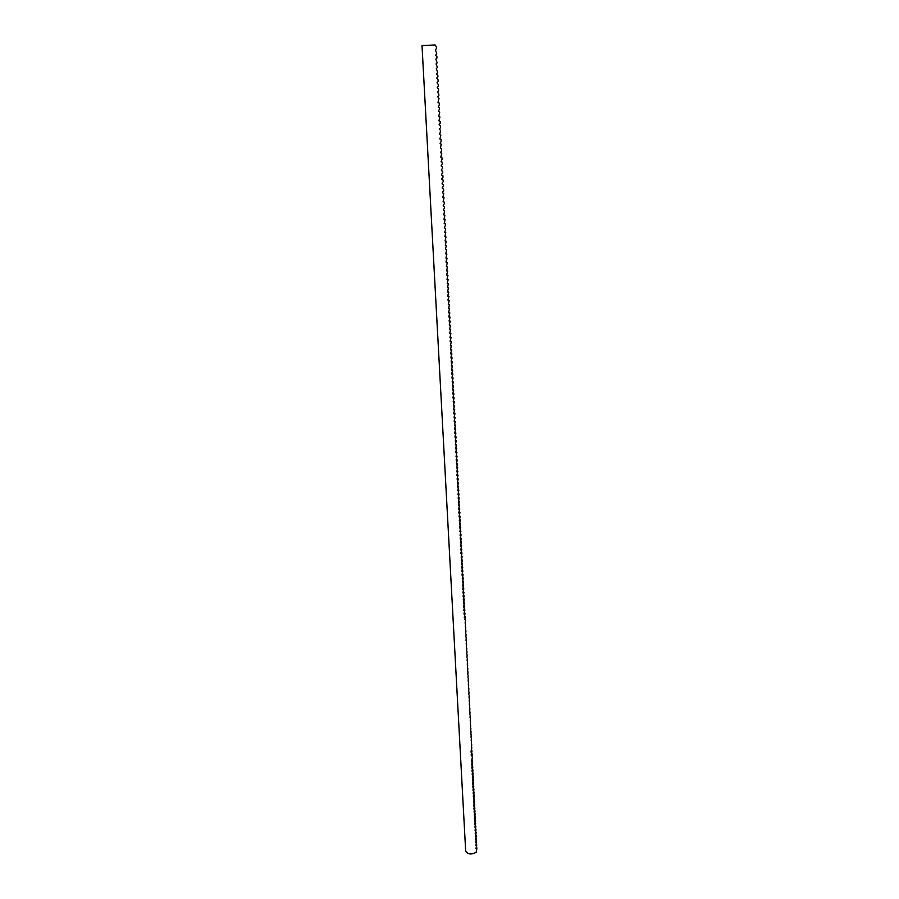 <?xml version="1.0" encoding="UTF-8"?>
<svg xmlns="http://www.w3.org/2000/svg" width="899" height="899" viewBox="0 0 899 899"><rect width="100%" height="100%" fill="white"/><g stroke="black" fill="none" stroke-linecap="round" stroke-linejoin="round"><path stroke-width="1.35" d="M435.082 44.95L422.013 45.613L435.082 44.95L436.386 46.883L436.476 48.591L435.33 49.703L436.712 53.333L435.622 55.457L436.869 56.356L436.948 58.064L435.813 59.199L437.195 62.784L436.049 63.93L437.431 67.492L436.296 68.65L437.667 72.19L436.588 74.347L437.824 75.19L437.903 76.876L436.768 78.056L438.06 79.865L438.139 81.551L437.015 82.742L438.296 84.54L438.375 86.214L437.251 87.417L438.532 89.192L438.611 90.866L437.487 92.08L438.768 93.844L438.847 95.508L437.723 96.732L438.993 98.474L438.004 102.351L439.229 103.104L439.319 104.767L438.24 106.981L439.465 107.711L439.555 109.375L438.431 110.633L439.701 112.319L438.712 116.207L439.937 116.904L438.948 120.803L440.162 121.489L440.252 123.141L439.128 124.422L440.398 126.062L440.476 127.703L439.364 129.006L440.622 130.613L439.645 134.524L440.858 135.165L439.881 139.087L441.083 139.705L441.173 141.334L440.105 143.626L441.319 144.233L440.341 148.155L441.544 148.751L441.623 150.38L440.566 152.673L441.769 153.257L440.802 157.19L441.993 157.752L442.083 159.37L441.027 161.685L442.229 162.236L442.308 163.854L441.207 165.236L441.263 166.18L442.454 166.72L442.533 168.327L441.443 169.72L441.488 170.664L442.679 171.181L442.757 172.788L441.667 174.192L441.712 175.125L442.904 175.642L442.982 177.238L441.892 178.654L441.937 179.586L443.128 180.081L443.207 181.677L442.117 183.104L442.173 184.037L443.353 184.52L443.432 186.115L442.342 187.543L442.398 188.475L443.578 188.936L443.657 190.532L442.566 191.97L442.623 192.903L443.803 193.352L442.847 197.319L444.027 197.758L443.072 201.724L444.241 202.151L444.331 203.736L443.241 205.208L443.297 206.129L444.466 206.534L444.544 208.118L443.465 209.591L443.522 210.512L444.69 210.905L443.735 214.895L444.915 215.277L443.96 219.255L445.129 219.626L444.185 223.615L445.353 223.975L445.432 225.537L444.353 227.054L444.409 227.964L445.567 228.301L445.646 229.863L444.623 232.302L445.792 232.627L444.623 232.302M445.792 232.627L444.848 236.628L446.005 236.943L444.848 236.606M446.005 236.943L445.061 240.943L446.23 241.247L445.061 240.898M446.23 241.247L445.286 245.258L446.443 245.539L445.286 245.18M446.443 245.539L445.454 248.652L445.499 249.551L446.657 249.832L445.499 249.45M446.657 249.832L445.724 253.844L446.87 254.102L445.713 253.72M446.87 254.102L445.938 258.125L447.095 258.373L445.938 257.968M447.095 258.373L446.106 261.497L446.162 262.396L447.309 262.62L446.151 262.216M447.309 262.62L446.376 266.655L447.522 266.868L446.365 266.452M447.522 266.868L446.589 270.902L447.736 271.105L446.578 270.678M447.736 271.105L446.758 274.251L446.803 275.139L447.949 275.341L446.792 274.892M447.949 275.341L447.017 279.375L448.163 279.555L447.005 279.095M448.163 279.555L447.241 283.59L448.376 283.758L447.219 283.297M448.376 283.758L447.455 287.804L448.59 287.961L447.432 287.478M448.59 287.961L447.623 291.13L447.668 292.006L448.803 292.153L447.646 291.658M448.803 292.153L447.837 295.322L447.882 296.198L449.017 296.333L447.859 295.827M449.017 296.333L448.05 299.502L448.095 300.39L449.219 300.502L448.073 299.985M449.219 300.502L448.309 304.559L449.433 304.66L448.286 304.143M449.433 304.66L448.511 308.728L449.646 308.818L448.489 308.278M449.646 308.818L448.68 312.009L448.725 312.874L449.848 312.964L448.702 312.414M449.848 312.964L448.893 316.156L448.938 317.021L450.062 317.089L448.916 316.538M450.062 317.089L449.152 321.168L450.275 321.213L449.118 320.651M450.275 321.213L449.32 324.427L449.365 325.292L450.478 325.337L449.331 324.753M450.478 325.337L449.567 329.405L450.691 329.439L449.545 328.854M450.691 329.439L449.736 332.652L449.781 333.518L450.893 333.54L449.747 332.933M450.893 333.54L449.983 337.619L451.107 337.631L449.961 337.013M451.107 337.631L450.152 340.845L450.197 341.71L451.309 341.71L450.163 341.081M451.309 341.71L450.399 345.789L451.512 345.778L450.365 345.137M451.512 345.778L450.568 349.014L450.613 349.868L451.725 349.835L450.579 349.194M451.725 349.835L450.77 353.071L450.815 353.925L451.927 353.891L450.781 353.24M451.927 353.891L450.983 357.128L451.028 357.982L452.13 357.937L450.983 357.263M452.13 357.937L451.186 361.184L451.231 362.027L452.332 361.971L451.197 361.297M452.332 361.971L451.388 365.219L451.433 366.073L452.534 365.994L451.399 365.309M452.534 365.994L451.601 369.253L451.646 370.096L452.736 370.006L451.601 369.309M452.736 370.006L451.804 373.276L451.849 374.119L452.939 374.018L451.804 373.31M452.939 374.018L452.006 377.288L453.141 378.018L452.051 378.131L452.006 377.288M453.141 378.018L452.208 381.288L453.343 382.008L452.253 382.131L452.208 381.288M453.343 382.008L452.411 385.289L453.546 385.986L452.455 386.121L452.411 385.289M453.546 385.986L452.613 389.267L452.658 390.11L453.748 389.964L452.658 389.233M453.748 389.964L452.815 393.245L452.86 394.088L453.95 393.931L452.871 393.2M453.95 393.931L453.017 397.212L453.062 398.055L454.152 397.886L453.085 397.144M454.152 397.886L453.22 401.179L453.265 402.01L454.355 401.831L453.298 401.089M454.355 401.831L453.422 405.134L453.467 405.955L454.546 405.764L453.523 405.033M454.546 405.764L453.624 409.067L453.669 409.899L454.748 409.697L453.737 408.955M454.748 409.697L453.826 413.012L453.871 413.832L454.95 413.619L453.95 412.877M454.95 413.619L454.062 417.754L455.141 417.529L454.164 416.788M455.141 417.529L454.22 420.856L454.265 421.676L455.344 421.44L454.377 420.687M455.344 421.44L454.422 424.755L454.467 425.575L455.546 425.328L454.579 424.586M455.546 425.328L454.624 428.654L454.669 429.475L455.737 429.216L454.793 428.475M455.737 429.216L454.815 432.554L454.86 433.374L455.939 433.104L455.006 432.352M455.939 433.104L455.018 436.431L455.063 437.251L456.13 436.97L455.209 436.217M456.13 436.97L455.254 441.128L456.321 440.836L455.422 440.083M456.321 440.836L455.411 444.173L455.456 444.994L456.523 444.69L455.636 443.926M456.523 444.69L455.647 448.848L456.714 448.534L455.838 447.781M456.714 448.534L455.804 451.882L455.849 452.691L456.906 452.377L456.04 451.613M456.906 452.377L456.04 456.535L457.108 456.198L456.254 455.445M457.108 456.198L456.198 459.569L456.243 460.367L457.299 460.03L456.456 459.265M457.299 460.03L456.389 463.39L456.434 464.187L457.49 463.839L456.658 463.075M457.49 463.839L456.625 468.008L457.681 467.649L456.861 466.873M457.681 467.649L456.816 471.818L457.872 471.436L457.074 470.671M457.872 471.436L456.973 474.818L457.018 475.616L458.063 475.234L457.276 474.458M458.063 475.234L457.164 478.605L457.209 479.403L458.254 479.01L457.479 478.234M458.254 479.01L457.355 482.392L457.4 483.19L458.445 482.785L457.681 482.01M458.445 482.785L457.546 486.168L457.591 486.966L458.636 486.55L457.872 485.775M458.636 486.55L457.782 490.73L458.827 490.303L458.074 489.528M458.827 490.303L457.973 494.495L459.018 494.057L458.276 493.281M459.018 494.057L458.164 498.248L459.209 497.799L458.479 497.012M459.209 497.799L458.355 501.99L459.4 501.53L458.67 500.754M459.4 501.53L458.501 504.935L458.546 505.721L459.591 505.249L458.872 504.474M459.591 505.249L458.692 508.665L458.737 509.452L459.771 508.969L459.074 508.193M459.771 508.969L458.883 512.385L458.928 513.172L459.962 512.677L459.265 511.902M459.962 512.677L459.074 516.105L459.119 516.88L460.153 516.386L459.468 515.599M460.153 516.386L459.299 520.588L460.333 520.072L459.659 519.296M460.333 520.072L459.49 524.286L460.524 523.769L459.861 522.982M460.524 523.769L459.636 527.196L459.681 527.971L460.704 527.443L460.052 526.657M460.704 527.443L459.861 531.646L460.895 531.118L460.243 530.32M460.895 531.118L460.052 535.321L461.086 534.77L460.434 533.984M461.086 534.77L460.198 538.22L460.243 538.984L461.266 538.434L460.636 537.647M461.266 538.434L460.423 542.648L461.445 542.075L460.827 541.288M461.445 542.075L460.569 545.524L460.614 546.3L461.637 545.715L461.018 544.929M461.637 545.715L460.794 549.941L461.816 549.356L461.209 548.559M461.816 549.356L460.94 552.806L460.985 553.57L461.996 552.975L461.401 552.188M461.996 552.975L461.165 557.2L462.187 556.593L461.592 555.807M462.187 556.593L461.311 560.055L461.356 560.819L462.367 560.201L461.783 559.414M462.367 560.201L461.535 564.426L462.547 563.808L461.974 563.01M462.547 563.808L461.715 568.033L462.727 567.404L462.153 566.606M462.727 567.404L461.861 570.876L461.906 571.629L462.918 570.989L462.344 570.191M462.918 570.989L462.041 574.461L462.086 575.225L463.097 574.573L462.536 573.776M463.097 574.573L462.266 578.799L463.277 578.147L462.727 577.349M463.277 578.147L462.446 582.372L463.457 581.709L462.906 580.911M463.457 581.709L462.625 585.946L463.637 585.271L463.097 584.474M463.637 585.271L462.771 588.755L462.816 589.508L463.817 588.823L463.277 588.025M463.817 588.823L462.951 592.306L462.996 593.059L463.996 592.362L463.468 591.564M463.996 592.362L463.131 595.857L463.176 596.599L464.176 595.891L463.648 595.093M464.176 595.891L463.311 599.397L463.356 600.139L464.356 599.431L463.839 598.622M464.356 599.431L463.491 602.926L463.536 603.667L464.536 602.948L464.019 602.15M464.536 602.948L463.67 606.454L463.715 607.196L464.704 606.465L464.21 605.668M464.704 606.465L463.85 609.971L463.895 610.713L464.884 609.971L464.39 609.174M464.884 609.971L464.03 613.478L464.075 614.219L465.064 613.466L464.569 612.669M465.064 613.466L464.244 617.725L465.244 616.961L464.749 616.163M465.244 616.961L464.94 619.647M465.412 620.445L465.12 623.131M465.592 623.928L465.3 626.592M465.772 627.401L465.48 630.064M465.94 630.862L465.66 633.514M466.12 634.323L465.839 636.964M466.289 637.773L466.019 640.414M466.469 641.212L466.199 643.853M466.637 644.65L466.379 647.28M466.817 648.078L466.559 650.696M466.986 651.505L466.727 654.112M467.165 654.921L466.907 657.529M467.334 658.326L467.087 660.922M467.502 661.731L467.255 664.316M467.682 665.125L467.435 667.71M467.851 668.508L467.615 671.092M468.019 671.89L467.783 674.464M468.188 675.261L467.963 677.835M468.357 678.633L468.132 681.195M468.536 681.993L468.312 684.544M468.705 685.353L468.48 687.892M468.873 688.701L468.66 691.241M469.042 692.039L468.829 694.567M469.211 695.376L468.997 697.894M469.379 698.703L469.177 701.22M469.548 702.018L469.345 704.535M469.716 705.333L469.514 707.839M469.885 708.637L469.683 711.143M470.042 711.941L469.851 714.435M470.211 715.233L470.031 717.728M470.379 718.526L470.199 721.009M470.548 721.807L470.368 724.279M470.716 725.077L470.537 727.549M470.874 728.347L470.705 730.82M471.042 731.617L470.874 734.067M471.211 734.865L471.042 737.326M471.368 738.113L471.2 740.562M471.537 741.36L471.368 743.799M471.705 744.597L471.537 747.035M471.863 747.822L471.054 751.452L471.087 752.137L472.031 751.047L471.705 750.26M472.031 751.047L471.222 754.677L471.256 755.362L472.189 754.272L471.874 753.474M472.189 754.272L472.031 756.688M472.357 757.475L471.548 761.116L471.582 761.79L472.514 760.678L472.2 759.891M472.514 760.678L471.717 764.319L471.75 764.993L472.672 763.88L472.368 763.094M472.672 763.88L471.874 767.521L471.908 768.196L472.84 767.072L472.526 766.285M472.84 767.072L472.042 770.713L472.076 771.387L472.998 770.263L472.694 769.465M472.998 770.263L472.2 773.904L472.233 774.578L473.155 773.443L472.863 772.646M473.155 773.443L472.357 777.084L472.402 777.759L473.324 776.612L473.02 775.826M473.324 776.612L472.526 780.265L472.559 780.928L473.481 779.781L473.189 778.995M473.481 779.781L472.683 783.434L472.717 784.097L473.638 782.939L473.346 782.152M473.638 782.939L472.852 786.591L472.885 787.254L473.795 786.097L473.515 785.31M473.795 786.097L473.009 789.749L473.043 790.412L473.964 789.243L473.672 788.457M473.964 789.243L473.166 792.907L473.2 793.57L474.121 792.39L473.829 791.603M474.121 792.39L473.324 796.053L473.357 796.705L474.279 795.525L473.998 794.738M474.279 795.525L473.492 799.189L473.526 799.852L474.436 798.66L474.155 797.874M474.436 798.66L473.649 802.324L473.683 802.976L474.593 801.784L474.312 800.998M474.593 801.784L473.807 805.448L473.84 806.1L474.751 804.897L474.481 804.111M474.751 804.897L473.964 808.572L473.998 809.224L474.908 808.01L474.638 807.223M474.908 808.01L474.121 811.685L474.155 812.336L475.065 811.123L474.796 810.336M475.065 811.123L474.279 814.786L474.312 815.449L475.223 814.224L474.953 813.438M475.223 814.224L474.436 817.899L474.47 818.551L475.38 817.315L475.11 816.528M475.38 817.315L474.593 820.989L474.627 821.641L475.537 820.405L475.268 819.618M475.537 820.405L474.751 824.08L474.784 824.731L475.695 823.484L475.425 822.697M475.695 823.484L474.908 827.17L475.852 826.563L475.582 825.776M475.852 826.563L475.065 830.249L476.009 829.631L475.751 828.856M476.009 829.631L475.223 833.317L475.256 833.969L476.155 832.699L475.908 831.923M476.155 832.699L475.38 836.385L476.313 835.755L476.054 834.98M476.313 835.755L475.537 839.441L476.47 838.812L476.212 838.037M476.47 838.812L475.695 842.498L476.627 841.857L476.369 841.082M476.627 841.857L475.852 845.554L476.526 844.127M476.773 844.903L475.998 848.6L476.684 847.161M476.931 847.937L476.189 852.263C471.312 854.915 467.806 854.466 465.66 850.904L422.013 45.613"/></g></svg>
